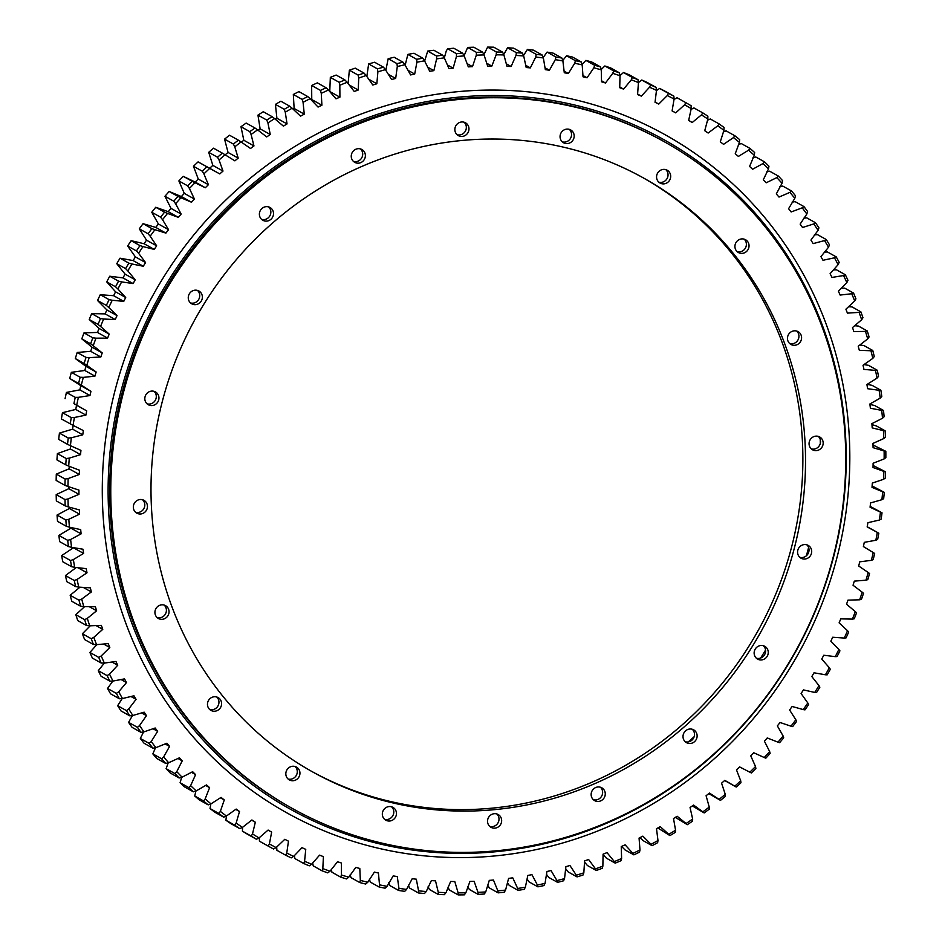 <?xml version="1.0" encoding="UTF-8"?>
<svg xmlns="http://www.w3.org/2000/svg" width="942" height="942" viewBox="0 0 942 942"><rect width="100%" height="100%" fill="white"/><g stroke="black" fill="none" stroke-linecap="round" stroke-linejoin="round"><path stroke-width="1.41" d="M73.087 425.372L61.418 418.954A426.349 405.354 119.2 0 1 62.443 412.69L75.749 409.452A412.49 392.178 119.2 0 1 76.549 405.213L86.699 410.889A412.49 392.178 119.2 0 0 85.899 415.128L74.394 417.494A423.9 403.035 119.2 0 0 73.087 425.372L83.355 430.576A412.49 392.178 119.2 0 0 82.755 434.839L71.345 437.771A423.9 403.035 119.2 0 0 70.426 445.696L80.941 450.37A412.49 392.178 119.2 0 0 80.541 454.645L69.272 458.142A423.9 403.035 119.2 0 0 68.719 466.09L79.469 470.223A412.49 392.178 119.2 0 0 79.281 474.497L68.154 478.548A423.9 403.035 119.2 0 0 67.977 486.496L78.94 490.075A412.49 392.178 119.2 0 0 78.951 494.35L68.012 498.942A423.9 403.035 119.2 0 0 68.213 506.867L79.352 509.893A412.49 392.178 119.2 0 0 79.564 514.155L68.825 519.278A423.9 403.035 119.2 0 0 69.414 527.167L80.694 529.616A412.49 392.178 119.2 0 0 81.106 533.855L70.615 539.507A423.9 403.035 119.2 0 0 71.568 547.337L82.99 549.221A412.49 392.178 119.2 0 0 83.603 553.425L73.358 559.572A423.9 403.035 119.2 0 0 74.689 567.343L86.205 568.638A412.49 392.178 119.2 0 0 87.017 572.795L77.067 579.448A423.9 403.035 119.2 0 0 78.763 587.113L90.35 587.832A412.49 392.178 119.2 0 0 91.362 591.941L81.719 599.065A423.9 403.035 119.2 0 0 83.779 606.624L95.413 606.766A412.49 392.178 119.2 0 0 96.614 610.793L87.3 618.376A423.9 403.035 119.2 0 0 89.725 625.818L101.371 625.37A412.49 392.178 119.2 0 0 102.772 629.338L93.8 637.357A423.9 403.035 119.2 0 0 96.59 644.646L108.224 643.621A412.49 392.178 119.2 0 0 109.814 647.507L101.218 655.95A423.9 403.035 119.2 0 0 104.35 663.074L115.948 661.472A412.49 392.178 119.2 0 0 117.726 665.252L109.519 674.107A423.9 403.035 119.2 0 0 112.993 681.054L124.532 678.876A412.49 392.178 119.2 0 0 126.487 682.561L118.692 691.781A423.9 403.035 119.2 0 0 122.495 698.54L133.941 695.785A412.49 392.178 119.2 0 0 136.072 699.364L128.713 708.949A423.9 403.035 119.2 0 0 132.834 715.484L144.161 712.176A412.49 392.178 119.2 0 0 146.469 715.637L139.557 725.564A423.9 403.035 119.2 0 0 143.996 731.863L155.171 728.001A412.49 392.178 119.2 0 0 157.644 731.333L151.203 741.566A423.9 403.035 119.2 0 0 155.936 747.642L166.946 743.226A412.49 392.178 119.2 0 0 169.572 746.417L163.614 756.944A423.9 403.035 119.2 0 0 168.642 762.749L179.451 757.804A412.49 392.178 119.2 0 0 182.23 760.865L176.766 771.651A423.9 403.035 119.2 0 0 182.077 777.185L192.663 771.71A412.49 392.178 119.2 0 0 195.595 774.618L190.625 785.652A423.9 403.035 119.2 0 0 196.207 790.903L206.534 784.922A412.49 392.178 119.2 0 0 209.607 787.665L205.168 798.91A423.9 403.035 119.2 0 0 211.008 803.867L221.052 797.379A412.49 392.178 119.2 0 0 224.267 799.97L220.346 811.392A423.9 403.035 119.2 0 0 226.421 816.043L236.183 809.072A412.49 392.178 119.2 0 0 239.515 811.498L236.136 823.084A423.9 403.035 119.2 0 0 242.435 827.406L251.879 819.976A412.49 392.178 119.2 0 0 255.329 822.225L252.491 833.941A423.9 403.035 119.2 0 0 259.015 837.933L268.105 830.055A412.49 392.178 119.2 0 0 271.661 832.127L269.388 843.938A423.9 403.035 119.2 0 0 276.1 847.6L284.814 839.298A412.49 392.178 119.2 0 0 288.476 841.171L286.757 853.075A423.9 403.035 119.2 0 0 293.657 856.384L301.993 847.67A412.49 392.178 119.2 0 0 305.75 849.354L304.584 861.294A423.9 403.035 119.2 0 0 311.649 864.25L319.573 855.148A412.49 392.178 119.2 0 0 323.412 856.643L322.823 868.606A423.9 403.035 119.2 0 0 330.03 871.197L337.53 861.73A412.49 392.178 119.2 0 0 341.44 863.025L341.416 874.977A423.9 403.035 119.2 0 0 348.752 877.202L355.817 867.382A412.49 392.178 119.2 0 0 359.797 868.477L360.339 880.393A423.9 403.035 119.2 0 0 367.78 882.242L374.386 872.104A412.49 392.178 119.2 0 0 378.413 872.998L379.532 884.856A423.9 403.035 119.2 0 0 387.068 886.328L393.191 875.883A412.49 392.178 119.2 0 0 397.277 876.578L398.949 888.33A423.9 403.035 119.2 0 0 406.567 889.425L412.207 878.709A412.49 392.178 119.2 0 0 416.317 879.192L418.554 890.826A423.9 403.035 119.2 0 0 426.231 891.532L431.365 880.582A412.49 392.178 119.2 0 0 435.51 880.852L438.289 892.333A423.9 403.035 119.2 0 0 446.002 892.651L450.629 881.476A412.49 392.178 119.2 0 0 454.786 881.547L458.118 892.851A423.9 403.035 119.2 0 0 465.854 892.781L469.952 881.418A412.49 392.178 119.2 0 0 474.12 881.276L477.994 892.38A423.9 403.035 119.2 0 0 485.731 891.921L489.287 880.381A412.49 392.178 119.2 0 0 493.455 880.028L497.859 890.908A423.9 403.035 119.2 0 0 505.583 890.06L508.598 878.391A412.49 392.178 119.2 0 0 512.754 877.826L517.676 888.447A423.9 403.035 119.2 0 0 525.365 887.223L527.826 875.424A412.49 392.178 119.2 0 0 531.959 874.671L537.387 884.997A423.9 403.035 119.2 0 0 545.029 883.396L546.937 871.515A412.49 392.178 119.2 0 0 551.035 870.549L556.957 880.582A423.9 403.035 119.2 0 0 564.541 878.603L565.883 866.664A412.49 392.178 119.2 0 0 569.934 865.498L576.339 875.2A423.9 403.035 119.2 0 0 583.828 872.845L584.605 860.882A412.49 392.178 119.2 0 0 588.609 859.516L595.485 868.865A423.9 403.035 119.2 0 0 602.868 866.145L603.08 854.182A412.49 392.178 119.2 0 0 607.013 852.616L614.337 861.589A423.9 403.035 119.2 0 0 621.602 858.503L621.249 846.575A412.49 392.178 119.2 0 0 625.111 844.821L632.871 853.393A423.9 403.035 119.2 0 0 639.995 849.967L639.065 838.086A412.49 392.178 119.2 0 0 642.856 836.143L651.028 844.303A423.9 403.035 119.2 0 0 657.987 840.523L656.503 828.736A412.49 392.178 119.2 0 0 660.212 826.617L668.773 834.329A423.9 403.035 119.2 0 0 675.555 830.22L673.518 818.539A412.49 392.178 119.2 0 0 677.121 816.243L686.059 823.508A423.9 403.035 119.2 0 0 692.653 819.069L690.05 807.529A412.49 392.178 119.2 0 0 693.548 805.057L702.85 811.851A423.9 403.035 119.2 0 0 709.244 807.094L706.088 795.731A412.49 392.178 119.2 0 0 709.467 793.082L719.099 799.393A423.9 403.035 119.2 0 0 725.269 794.33L721.572 783.167A412.49 392.178 119.2 0 0 724.834 780.353L734.772 786.17A423.9 403.035 119.2 0 0 740.706 780.812L736.479 769.861A412.49 392.178 119.2 0 0 739.611 766.906L749.832 772.193A423.9 403.035 119.2 0 0 755.519 766.564L750.774 755.861A412.49 392.178 119.2 0 0 753.765 752.752L764.245 757.521A423.9 403.035 119.2 0 0 769.673 751.61L764.409 741.189A412.49 392.178 119.2 0 0 767.259 737.939L777.962 742.166A423.9 403.035 119.2 0 0 783.12 736.008L777.362 725.882A412.49 392.178 119.2 0 0 780.058 722.502L790.974 726.176A423.9 403.035 119.2 0 0 795.849 719.782L789.596 709.974A412.49 392.178 119.2 0 0 792.14 706.476L803.243 709.585A423.9 403.035 119.2 0 0 807.812 702.979L801.089 693.512A412.49 392.178 119.2 0 0 803.467 689.897L814.724 692.441A423.9 403.035 119.2 0 0 818.987 685.623L811.816 676.533A412.49 392.178 119.2 0 0 814.018 672.8L825.416 674.778A423.9 403.035 119.2 0 0 829.349 667.772L821.742 659.059A412.49 392.178 119.2 0 0 823.767 655.243L835.271 656.645A423.9 403.035 119.2 0 0 838.875 649.462L830.844 641.161A412.49 392.178 119.2 0 0 832.693 637.251L844.268 638.064A423.9 403.035 119.2 0 0 847.541 630.728L839.11 622.862A412.49 392.178 119.2 0 0 840.77 618.87L852.404 619.106A423.9 403.035 119.2 0 0 855.324 611.629L846.517 604.199A412.49 392.178 119.2 0 0 847.988 600.136L859.646 599.795A423.9 403.035 119.2 0 0 862.213 592.188L853.04 585.241A412.49 392.178 119.2 0 0 854.323 581.12L865.969 580.19A423.9 403.035 119.2 0 0 868.183 572.477L858.668 566.012A412.49 392.178 119.2 0 0 859.222 563.928A412.49 392.178 119.2 0 0 859.763 561.832L871.374 560.325A423.9 403.035 119.2 0 0 873.222 552.542L874.659 553.449A426.349 405.354 -60.8 0 1 873.199 559.642L871.374 560.325M71.345 372.325L84.804 370.477A412.49 392.178 119.2 0 1 85.993 366.332L96.143 372.008A412.49 392.178 119.2 0 0 94.942 376.152L83.32 377.377A423.9 403.035 119.2 0 0 82.284 381.239A423.9 403.035 119.2 0 0 81.283 385.125L78.551 383.418A426.349 405.354 -60.8 0 1 79.352 380.344A426.349 405.354 -60.8 0 1 80.164 377.259L71.345 372.325A426.349 405.354 119.2 0 0 69.732 378.484L78.551 383.418M582.097 64.539L585.853 60.382L594.673 65.316A426.349 405.354 -60.8 0 1 600.549 66.929L591.729 61.995A426.349 405.354 119.2 0 0 585.853 60.382M601.184 69.555L604.835 65.975L613.654 70.909A426.349 405.354 -60.8 0 1 619.424 72.828L610.604 67.895A426.349 405.354 119.2 0 0 604.835 65.975M619.989 75.572L623.486 72.522L632.306 77.468A426.349 405.354 -60.8 0 1 637.969 79.67L629.15 74.736A426.349 405.354 119.2 0 0 623.486 72.522M638.441 82.566L641.761 80.023L650.581 84.957A426.349 405.354 -60.8 0 1 656.127 87.441L647.307 82.507A426.349 405.354 119.2 0 0 641.761 80.023M656.456 90.562L659.636 88.43L668.455 93.364A426.349 405.354 -60.8 0 1 673.86 96.131L665.04 91.197A426.349 405.354 119.2 0 0 659.636 88.43M674.013 99.522L677.039 97.744L685.858 102.678A426.349 405.354 -60.8 0 1 691.11 105.728L691.228 108.613A423.9 403.035 119.2 0 0 684.61 104.786L685.858 102.678M691.051 109.413L693.948 107.941L702.767 112.875A426.349 405.354 -60.8 0 1 707.866 116.184L707.854 119.045A423.9 403.035 119.2 0 0 701.449 114.877L702.767 112.875M707.548 120.187L710.315 118.986L719.135 123.92A426.349 405.354 -60.8 0 1 724.057 127.488L723.939 130.326A423.9 403.035 119.2 0 0 717.745 125.828L719.135 123.92M841.489 288.087L844.75 288.17L853.57 293.103A426.349 405.354 -60.8 0 1 855.925 298.826L854.7 300.957A423.9 403.035 119.2 0 0 851.745 293.751L853.57 293.103M848.542 306.739L852.074 306.927L860.894 311.861A426.349 405.354 -60.8 0 1 862.966 317.713L861.671 319.75A423.9 403.035 119.2 0 0 859.069 312.379L860.894 311.861M854.641 325.732L858.48 326.062L867.299 330.995A426.349 405.354 -60.8 0 1 869.077 336.953L867.712 338.896A423.9 403.035 119.2 0 0 865.474 331.407L867.299 330.995M859.787 345.043L863.955 345.549L872.775 350.483A426.349 405.354 -60.8 0 1 874.27 356.535L872.834 358.372A423.9 403.035 119.2 0 0 870.95 350.754L872.775 350.483M863.955 364.613L868.489 365.319L877.308 370.253A426.349 405.354 -60.8 0 1 878.509 376.388L877.014 378.131A423.9 403.035 119.2 0 0 875.495 370.406L877.308 370.253M867.146 384.371L872.068 385.337L880.888 390.271A426.349 405.354 -60.8 0 1 881.794 396.464L880.24 398.101A423.9 403.035 119.2 0 0 879.098 390.294L880.888 390.271M869.913 404.389L874.682 405.543L883.502 410.477A426.349 405.354 -60.8 0 1 884.114 416.729L882.501 418.26A423.9 403.035 119.2 0 0 881.736 410.394L883.502 410.477M871.962 424.63L876.331 425.914L885.15 430.847A426.349 405.354 -60.8 0 1 885.468 437.135L883.808 438.536A423.9 403.035 119.2 0 0 883.419 430.635L885.15 430.847M873.01 445.013L885.833 451.312A426.349 405.354 -60.8 0 1 885.845 457.624L884.149 458.907A423.9 403.035 119.2 0 0 884.126 450.971L885.833 451.312M873.069 465.466L885.539 471.824A426.349 405.354 -60.8 0 1 885.244 478.136L883.514 479.313A423.9 403.035 119.2 0 0 883.879 471.377L885.539 471.824M872.115 485.942L884.267 492.348A426.349 405.354 -60.8 0 1 883.678 498.648L881.912 499.707A423.9 403.035 119.2 0 0 882.654 491.771L884.267 492.348M870.173 506.384L882.03 512.825A426.349 405.354 -60.8 0 1 881.147 519.101L879.357 520.043A423.9 403.035 119.2 0 0 880.464 512.142L882.03 512.825M708.796 793.611L720.489 800.37A426.349 405.354 -60.8 0 0 725.399 796.355L725.269 794.33M692.346 805.916L704.169 812.934A426.349 405.354 -60.8 0 0 709.255 809.154L709.244 807.094M675.355 817.373L687.307 824.686A426.349 405.354 -60.8 0 0 692.558 821.165L692.653 819.069M657.857 827.959L669.939 835.613A426.349 405.354 -60.8 0 0 675.332 832.339L675.555 830.22M639.912 837.662L643.292 840.747L652.111 845.681A426.349 405.354 -60.8 0 0 657.646 842.678L657.987 840.523M621.567 846.434L625.052 849.931L633.872 854.865A426.349 405.354 -60.8 0 0 639.524 852.133L639.995 849.967M603.068 854.535L606.424 858.197L615.244 863.143A426.349 405.354 -60.8 0 0 621.014 860.694L621.602 858.503M584.523 862.083L587.467 865.557L596.298 870.49A426.349 405.354 -60.8 0 0 602.162 868.324L602.868 866.145M565.647 868.689L568.226 871.962L577.046 876.896A426.349 405.354 -60.8 0 0 583.004 875.036L583.828 872.845M546.49 874.341L548.75 877.426L557.57 882.36A426.349 405.354 -60.8 0 0 563.587 880.782L564.541 878.603M527.084 879.004L529.074 881.9L537.894 886.834A426.349 405.354 -60.8 0 0 543.97 885.562L545.029 883.396M507.491 882.678L509.245 885.409L518.065 890.343A426.349 405.354 -60.8 0 0 524.176 889.366L525.365 887.223M294.457 855.548L294.858 858.551L303.677 863.484A426.349 405.354 -60.8 0 0 309.282 865.828L311.649 864.25M276.665 847.058L276.913 850.308L285.732 855.242A426.349 405.354 -60.8 0 0 291.208 857.879L293.657 856.384M259.368 837.638L259.415 841.171L268.235 846.104A426.349 405.354 -60.8 0 0 273.569 849.013L276.1 847.6M242.589 827.3L242.412 831.138A426.349 405.354 119.2 0 0 247.581 834.318L256.401 839.251A426.349 405.354 -60.8 0 1 251.231 836.072L242.412 831.138M226.386 816.055L225.927 820.258A426.349 405.354 119.2 0 0 230.943 823.697L239.763 828.63A426.349 405.354 -60.8 0 1 234.758 825.192L225.927 820.258M210.82 803.926L210.031 808.53A426.349 405.354 119.2 0 0 214.858 812.228L223.678 817.161A426.349 405.354 -60.8 0 1 218.85 813.464L210.031 808.53M195.901 790.997L194.735 796.002A426.349 405.354 119.2 0 0 199.374 799.946L208.194 804.88A426.349 405.354 -60.8 0 1 203.554 800.947L194.735 796.002M181.688 777.291L180.087 782.708A426.349 405.354 119.2 0 0 184.514 786.876L193.334 791.81A426.349 405.354 -60.8 0 1 188.906 787.642L180.087 782.708M168.206 762.855L166.11 768.648A426.349 405.354 119.2 0 0 170.337 773.052L179.157 777.986A426.349 405.354 -60.8 0 1 174.929 773.594L166.11 768.648M155.477 747.724L152.851 753.894A426.349 405.354 119.2 0 0 156.855 758.51L165.674 763.444A426.349 405.354 -60.8 0 1 161.671 758.828L152.851 753.894M143.549 731.934L140.334 738.457L149.154 743.391A426.349 405.354 -60.8 0 0 152.922 748.207L144.102 743.273A426.349 405.354 119.2 0 1 140.334 738.457M132.445 715.531L128.595 722.373L137.414 727.318A426.349 405.354 -60.8 0 0 140.947 732.323L132.127 727.389A426.349 405.354 119.2 0 1 128.595 722.373M122.189 698.552L117.656 705.699A426.349 405.354 119.2 0 0 120.941 710.892L129.761 715.826A426.349 405.354 -60.8 0 1 126.475 710.633L117.656 705.699M112.816 681.054L107.541 688.461A426.349 405.354 119.2 0 0 110.567 693.818L119.387 698.752A426.349 405.354 -60.8 0 1 116.361 693.394L107.541 688.461M101.206 663.038A426.349 405.354 -60.8 0 1 98.722 657.386L89.902 652.453A426.349 405.354 119.2 0 0 92.387 658.105L101.206 663.038L104.35 663.074L98.286 670.692A426.349 405.354 119.2 0 0 101.041 676.215L109.861 681.148A426.349 405.354 -60.8 0 1 107.105 675.626L98.286 670.692M96.826 644.622L89.902 652.453M90.244 625.794L82.401 633.766L91.221 638.7A426.349 405.354 -60.8 0 0 93.435 644.493L84.615 639.559A426.349 405.354 119.2 0 1 82.401 633.766M84.627 606.636L75.819 614.69A426.349 405.354 119.2 0 0 77.75 620.601L86.57 625.535A426.349 405.354 -60.8 0 1 84.639 619.636L75.819 614.69M79.964 587.184L70.167 595.273A426.349 405.354 119.2 0 0 71.804 601.29L80.623 606.224A426.349 405.354 -60.8 0 1 78.987 600.207L70.167 595.273M76.278 567.52L65.457 575.562A426.349 405.354 119.2 0 0 66.8 581.65L75.619 586.583A426.349 405.354 -60.8 0 1 74.277 580.496L65.457 575.562M73.441 547.643A412.49 392.178 119.2 0 0 73.452 547.749L61.689 555.58A426.349 405.354 119.2 0 0 62.749 561.75L71.568 566.684A426.349 405.354 -60.8 0 1 70.509 560.525L61.689 555.58M70.897 527.496A412.49 392.178 119.2 0 0 70.968 528.179L58.887 535.409A426.349 405.354 119.2 0 0 59.652 541.638L68.472 546.572A426.349 405.354 -60.8 0 1 67.706 540.343L58.887 535.409M69.343 507.173A412.49 392.178 119.2 0 0 69.414 508.48L57.05 515.062A426.349 405.354 119.2 0 0 57.509 521.338L66.329 526.272A426.349 405.354 -60.8 0 1 65.869 520.008L57.05 515.062M68.79 486.755A412.49 392.178 119.2 0 0 68.801 488.674L56.19 494.621A426.349 405.354 119.2 0 0 56.343 500.92L65.163 505.854A426.349 405.354 -60.8 0 1 65.01 499.554L56.19 494.621M69.237 466.29A412.49 392.178 119.2 0 0 69.131 468.822L56.296 474.109A426.349 405.354 119.2 0 0 56.155 480.42L64.974 485.354A426.349 405.354 -60.8 0 1 65.116 479.042L56.296 474.109M70.697 445.813A412.49 392.178 119.2 0 0 70.403 448.969L57.38 453.585A426.349 405.354 119.2 0 0 56.944 459.896L65.763 464.83A426.349 405.354 -60.8 0 1 66.199 458.518L57.38 453.585M73.135 425.395A412.49 392.178 119.2 0 0 72.616 429.163L59.428 433.096A426.349 405.354 119.2 0 0 58.698 439.396L67.518 444.33A426.349 405.354 -60.8 0 1 68.248 438.03L59.428 433.096M76.549 405.213L73.923 403.576A426.349 405.354 -60.8 0 1 75.242 397.359L66.423 392.425A426.349 405.354 119.2 0 0 65.092 398.643M69.732 378.484L80.824 385.678A412.49 392.178 119.2 0 0 79.823 389.87L66.423 392.425M85.993 366.332L75.313 358.549L84.132 363.482A426.349 405.354 -60.8 0 1 86.028 357.395L77.209 352.461A426.349 405.354 119.2 0 0 75.313 358.549M81.813 338.873L90.632 343.806A426.349 405.354 -60.8 0 1 92.822 337.813L84.003 332.879A426.349 405.354 119.2 0 0 81.813 338.873L92.081 347.233A412.49 392.178 119.2 0 0 90.691 351.319L77.209 352.461M89.231 319.503L98.05 324.437A426.349 405.354 -60.8 0 1 100.511 318.549L91.692 313.615A426.349 405.354 119.2 0 0 89.231 319.503L99.04 328.417A412.49 392.178 119.2 0 0 97.473 332.444L84.003 332.879M97.544 300.486L106.364 305.42A426.349 405.354 -60.8 0 1 109.095 299.65L100.276 294.716A426.349 405.354 119.2 0 0 97.544 300.486L106.882 309.93A412.49 392.178 119.2 0 0 105.115 313.886L91.692 313.615M106.729 281.87L115.548 286.804A426.349 405.354 -60.8 0 1 118.551 281.163L109.731 276.23A426.349 405.354 119.2 0 0 106.729 281.87L115.572 291.82A412.49 392.178 119.2 0 0 113.629 295.694L100.276 294.716M116.773 263.689L125.592 268.623A426.349 405.354 -60.8 0 1 128.842 263.136L120.023 258.19A426.349 405.354 119.2 0 0 116.773 263.689L125.086 274.134A412.49 392.178 119.2 0 0 122.966 277.902L109.731 276.23M127.641 246.003L136.46 250.937A426.349 405.354 -60.8 0 1 139.969 245.603L131.15 240.669A426.349 405.354 119.2 0 0 127.641 246.003L135.412 256.907A412.49 392.178 119.2 0 0 133.128 260.569L120.023 258.19M139.31 228.835L148.13 233.781A426.349 405.354 -60.8 0 1 151.886 228.612L143.066 223.678A426.349 405.354 119.2 0 0 139.31 228.835L146.528 240.175A412.49 392.178 119.2 0 0 144.067 243.731L131.15 240.669M151.768 212.244L160.587 217.178A426.349 405.354 -60.8 0 1 164.567 212.197L155.748 207.264A426.349 405.354 119.2 0 0 151.768 212.244L158.397 223.984A412.49 392.178 119.2 0 0 155.771 227.422L143.066 223.678M164.956 196.266L173.775 201.199A426.349 405.354 -60.8 0 1 177.991 196.407L169.16 191.473A426.349 405.354 119.2 0 0 164.956 196.266L170.997 208.37A412.49 392.178 119.2 0 0 168.218 211.691L155.748 207.264M178.874 180.923L187.694 185.857A426.349 405.354 -60.8 0 1 192.109 181.276L183.29 176.342A426.349 405.354 119.2 0 0 178.874 180.923L184.291 193.381A412.49 392.178 119.2 0 0 181.37 196.56L169.16 191.473M193.463 166.263L202.283 171.197A426.349 405.354 -60.8 0 1 206.91 166.84L198.091 161.894A426.349 405.354 119.2 0 0 193.463 166.263L198.256 179.039A412.49 392.178 119.2 0 0 195.194 182.077L183.29 176.342M208.712 152.321L217.531 157.255A426.349 405.354 -60.8 0 1 222.347 153.122L213.528 148.188A426.349 405.354 119.2 0 0 208.712 152.321L212.857 165.38A412.49 392.178 119.2 0 0 209.666 168.265L198.091 161.894M224.561 139.133L233.38 144.067A426.349 405.354 -60.8 0 1 238.373 140.17L229.554 135.236A426.349 405.354 119.2 0 0 224.561 139.133L228.058 152.451A412.49 392.178 119.2 0 0 225.162 154.829M240.987 126.723L249.807 131.656A426.349 405.354 -60.8 0 1 254.976 128.006L246.156 123.072A426.349 405.354 119.2 0 0 240.987 126.723L243.825 140.264A412.49 392.178 119.2 0 0 241.317 142.112M257.955 115.124L266.774 120.058A426.349 405.354 -60.8 0 1 272.097 116.667L263.277 111.721A426.349 405.354 119.2 0 0 257.955 115.124L260.122 128.854A412.49 392.178 119.2 0 0 258.049 130.231M275.417 104.374L284.237 109.307A426.349 405.354 -60.8 0 1 289.7 106.163L280.881 101.23A426.349 405.354 119.2 0 0 275.417 104.374L276.901 118.245A412.49 392.178 119.2 0 0 275.3 119.21M293.327 94.471L302.147 99.405A426.349 405.354 -60.8 0 1 307.74 96.543L298.92 91.609A426.349 405.354 119.2 0 0 293.327 94.471L294.128 108.471A412.49 392.178 119.2 0 0 293.021 109.06M311.649 85.463L320.468 90.397A426.349 405.354 -60.8 0 1 326.179 87.806L317.36 82.872A426.349 405.354 119.2 0 0 311.649 85.463L311.755 99.546A412.49 392.178 119.2 0 0 311.178 99.817M330.336 77.362L339.155 82.295A426.349 405.354 -60.8 0 1 344.972 79.988L336.153 75.054A426.349 405.354 119.2 0 0 330.336 77.362L329.759 91.492A412.49 392.178 119.2 0 0 329.712 91.515M348.116 83.567L349.352 70.191L358.172 75.124A426.349 405.354 -60.8 0 1 364.071 73.111L355.252 68.165A426.349 405.354 119.2 0 0 349.352 70.191M366.838 76.479L368.64 63.962L377.459 68.896A426.349 405.354 -60.8 0 1 383.441 67.176L374.622 62.243A426.349 405.354 119.2 0 0 368.64 63.962M385.855 70.344L388.163 58.687L396.982 63.632A426.349 405.354 -60.8 0 1 403.035 62.207L394.203 57.262A426.349 405.354 119.2 0 0 388.163 58.687M405.154 65.186L407.874 54.401L416.694 59.334A426.349 405.354 -60.8 0 1 422.781 58.204L413.962 53.27A426.349 405.354 119.2 0 0 407.874 54.401M424.654 61.018L427.715 51.08L436.546 56.014A426.349 405.354 -60.8 0 1 442.669 55.201L433.85 50.256A426.349 405.354 119.2 0 0 427.715 51.08M447.403 64.939L453.149 68.154A412.49 392.178 119.2 0 0 448.993 68.613L444.33 57.862L446.296 50.868L447.662 48.76L456.481 53.694A426.349 405.354 -60.8 0 1 462.628 53.176L453.808 48.242A426.349 405.354 119.2 0 0 447.662 48.76M464.088 55.743L467.644 47.43L476.464 52.363A426.349 405.354 -60.8 0 1 482.622 52.151L473.802 47.218A426.349 405.354 119.2 0 0 467.644 47.43M483.905 54.648L487.626 47.1L496.446 52.034A426.349 405.354 -60.8 0 1 502.592 52.14L493.773 47.194A426.349 405.354 119.2 0 0 487.626 47.1M503.735 54.577L507.561 47.771L516.381 52.705A426.349 405.354 -60.8 0 1 522.492 53.117L513.673 48.172A426.349 405.354 119.2 0 0 507.561 47.771M523.517 55.531L527.402 49.443L536.222 54.377A426.349 405.354 -60.8 0 1 542.298 55.083L533.478 50.15A426.349 405.354 119.2 0 0 527.402 49.443M543.204 57.521L547.09 52.104L555.91 57.038A426.349 405.354 -60.8 0 1 561.927 58.051L553.107 53.117A426.349 405.354 119.2 0 0 547.09 52.104M562.751 60.512L566.589 55.755L575.409 60.688A426.349 405.354 -60.8 0 1 581.367 62.007L572.548 57.073A426.349 405.354 119.2 0 0 566.589 55.755M723.326 131.939L726.105 130.867L734.925 135.801A426.349 405.354 -60.8 0 1 739.658 139.616L739.423 142.407A423.9 403.035 119.2 0 0 733.465 137.603L734.925 135.801M738.434 144.503L741.283 143.549L750.103 148.483A426.349 405.354 -60.8 0 1 754.636 152.533L754.295 155.289A423.9 403.035 119.2 0 0 748.584 150.178L750.103 148.483M752.905 157.844L755.802 156.996L764.621 161.93A426.349 405.354 -60.8 0 1 768.955 166.216L768.495 168.924A423.9 403.035 119.2 0 0 763.044 163.519L764.621 161.93M766.694 171.927L769.638 171.185L778.457 176.119A426.349 405.354 -60.8 0 1 782.567 180.629L782.013 183.278A423.9 403.035 119.2 0 0 776.832 177.602L778.457 176.119M779.764 186.704L782.755 186.08L791.574 191.014A426.349 405.354 -60.8 0 1 795.46 195.724L794.801 198.315A423.9 403.035 119.2 0 0 789.902 192.38L791.574 191.014M803.644 218.238L806.717 217.838L815.537 222.771A426.349 405.354 -60.8 0 1 818.939 227.87L818.068 230.331A423.9 403.035 119.2 0 0 813.782 223.913L815.537 222.771M792.092 202.153L795.119 201.635L803.938 206.569A426.349 405.354 -60.8 0 1 807.588 211.491L806.823 214.022A423.9 403.035 119.2 0 0 802.231 207.829L803.938 206.569M833.399 269.871L836.543 269.836L845.363 274.77A426.349 405.354 -60.8 0 1 847.977 280.363L846.846 282.576A423.9 403.035 119.2 0 0 843.549 275.547L845.363 274.77M814.394 234.899L817.491 234.629L826.311 239.562A426.349 405.354 -60.8 0 1 829.466 244.838L828.501 247.228A423.9 403.035 119.2 0 0 824.544 240.575L826.311 239.562M824.321 252.126L827.441 251.973L836.261 256.907A426.349 405.354 -60.8 0 1 839.157 262.347L838.109 264.655A423.9 403.035 119.2 0 0 834.471 257.802L836.261 256.907M350.2 874.718L350.977 877.638L359.797 882.572A426.349 405.354 -60.8 0 0 365.708 884.043L367.78 882.242M348.752 877.202L346.585 878.933A426.349 405.354 -60.8 0 1 340.757 877.167L331.937 872.221L331.278 869.301M330.03 871.197L327.757 872.857A426.349 405.354 -60.8 0 1 322.034 870.797L313.215 865.851L312.685 862.931M70.238 423.888A426.349 405.354 -60.8 0 1 71.262 417.624L62.443 412.69M868.183 572.477L869.56 573.501A426.349 405.354 -60.8 0 1 867.794 579.624L865.969 580.19M862.213 592.188L863.52 593.307A426.349 405.354 -60.8 0 1 861.471 599.347L859.646 599.795M855.324 611.629L856.549 612.842A426.349 405.354 -60.8 0 1 854.229 618.788L852.404 619.106M847.541 630.728L848.683 632.035A426.349 405.354 -60.8 0 1 846.093 637.875L844.268 638.064M838.875 649.462L839.934 650.863A426.349 405.354 -60.8 0 1 837.073 656.574L835.271 656.645M829.349 667.772L830.314 669.267A426.349 405.354 -60.8 0 1 827.194 674.837L825.416 674.778M818.987 685.623L819.858 687.201A426.349 405.354 -60.8 0 1 816.478 692.617L814.724 692.441M807.812 702.979L808.589 704.628A426.349 405.354 -60.8 0 1 804.951 709.891L803.243 709.585M795.849 719.782L796.52 721.513A426.349 405.354 -60.8 0 1 792.658 726.588L790.974 726.176M783.12 736.008L783.697 737.81A426.349 405.354 -60.8 0 1 779.599 742.696L777.962 742.166M769.673 751.61L770.132 753.47A426.349 405.354 -60.8 0 1 765.822 758.169L764.245 757.521M755.519 766.564L755.873 768.484A426.349 405.354 -60.8 0 1 751.351 772.958L749.832 772.193M740.706 780.812L740.954 782.778A426.349 405.354 -60.8 0 1 736.232 787.041L724.622 780.494M505.583 890.06L504.276 892.192A426.349 405.354 -60.8 0 1 498.141 892.863L489.322 887.917L487.72 885.233M485.731 891.921L484.306 894.017A426.349 405.354 -60.8 0 1 478.159 894.382L469.34 889.448L467.844 886.705M465.854 892.781L464.324 894.841A426.349 405.354 -60.8 0 1 458.177 894.9L449.358 889.966L447.98 887.176M446.002 892.651L444.353 894.676A426.349 405.354 -60.8 0 1 438.23 894.417L429.411 889.483L428.151 886.658M426.231 891.532L424.465 893.511A426.349 405.354 -60.8 0 1 418.366 892.945L409.546 888.012L408.404 885.15M406.567 889.425L404.695 891.344A426.349 405.354 -60.8 0 1 398.643 890.473L389.823 885.539L388.81 882.654M387.068 886.328L385.09 888.188A426.349 405.354 -60.8 0 1 379.108 887.011L370.288 882.077L369.382 879.18M582.945 75.501L587.043 77.797A412.49 392.178 119.2 0 0 583.027 76.797L582.203 64.916A423.9 403.035 119.2 0 0 574.714 63.255L575.409 60.688M564.093 71.168L568.344 73.547L574.714 63.255M568.344 73.547A412.49 392.178 119.2 0 0 564.282 72.746L562.892 60.947A423.9 403.035 119.2 0 0 555.309 59.664L555.91 57.038M545.018 67.765L549.422 70.238L555.309 59.664M549.422 70.238A412.49 392.178 119.2 0 0 545.324 69.649L543.369 57.957A423.9 403.035 119.2 0 0 535.727 57.062L536.222 54.377M525.73 65.316L530.334 67.895L535.727 57.062M530.334 67.895A412.49 392.178 119.2 0 0 526.201 67.518L523.693 55.955A423.9 403.035 119.2 0 0 516.004 55.437L516.381 52.705M506.29 63.809L511.117 66.505L516.004 55.437M511.117 66.505A412.49 392.178 119.2 0 0 506.973 66.34L503.911 54.942A423.9 403.035 119.2 0 0 496.175 54.813L496.446 52.034M486.731 63.244L491.818 66.093L496.175 54.813M491.818 66.093A412.49 392.178 119.2 0 0 487.65 66.128L484.047 54.919A423.9 403.035 119.2 0 0 476.311 55.189L476.464 52.363M467.079 63.62L472.484 66.647L476.311 55.189M472.484 66.647A412.49 392.178 119.2 0 0 468.315 66.882L464.171 55.896A423.9 403.035 119.2 0 0 456.434 56.544L456.481 53.694M453.149 68.154L456.434 56.544M442.669 55.201L444.33 57.862A423.9 403.035 119.2 0 0 436.617 58.899L436.546 56.014M427.703 67.176L433.873 70.638L436.617 58.899M433.873 70.638A412.49 392.178 119.2 0 0 429.74 71.298L424.559 60.818A423.9 403.035 119.2 0 0 416.882 62.231L416.694 59.334M408.016 70.332L414.704 74.065L416.882 62.231M414.704 74.065A412.49 392.178 119.2 0 0 410.582 74.936L404.907 64.751A423.9 403.035 119.2 0 0 397.3 66.541L396.982 63.632M388.375 74.371L395.675 78.445L397.3 66.541M395.675 78.445A412.49 392.178 119.2 0 0 391.589 79.517L385.419 69.649A423.9 403.035 119.2 0 0 377.895 71.816L377.459 68.896M368.769 79.258L376.835 83.767L377.895 71.816M376.835 83.767A412.49 392.178 119.2 0 0 372.808 85.039L366.155 75.513A423.9 403.035 119.2 0 0 358.725 78.056L358.172 75.124M349.199 84.968L358.231 90.02L358.725 78.056M358.231 90.02A412.49 392.178 119.2 0 0 354.251 91.48L347.151 82.319A423.9 403.035 119.2 0 0 339.838 85.227L339.155 82.295M329.759 91.492L339.909 97.167L339.838 85.227M339.909 97.167A412.49 392.178 119.2 0 0 336 98.828L328.452 90.055A423.9 403.035 119.2 0 0 321.269 93.317L320.468 90.397M311.755 99.546L321.905 105.221L321.269 93.317M321.905 105.221A412.49 392.178 119.2 0 0 318.066 107.07L310.106 98.698A423.9 403.035 119.2 0 0 303.065 102.313L302.147 99.405M294.128 108.471L304.266 114.147L303.065 102.313M304.266 114.147A412.49 392.178 119.2 0 0 300.522 116.172L292.15 108.236A423.9 403.035 119.2 0 0 285.273 112.18L284.237 109.307M276.901 118.245L287.039 123.92L285.273 112.18M287.039 123.92A412.49 392.178 119.2 0 0 283.389 126.134L274.628 118.633A423.9 403.035 119.2 0 0 267.928 122.919L266.774 120.058M260.122 128.854L270.26 134.518L267.928 122.919M270.26 134.518A412.49 392.178 119.2 0 0 266.704 136.92L257.59 129.878A423.9 403.035 119.2 0 0 251.09 134.482L249.807 131.656M243.825 140.264L253.963 145.939L251.09 134.482M253.963 145.939A412.49 392.178 119.2 0 0 250.525 148.495L241.058 141.936A423.9 403.035 119.2 0 0 234.782 146.846L233.38 144.067M228.058 152.451L238.196 158.126L234.782 146.846M238.196 158.126A412.49 392.178 119.2 0 0 234.876 160.846L225.091 154.782A423.9 403.035 119.2 0 0 219.039 159.999L217.531 157.255M212.857 165.38L223.007 171.055L219.039 159.999M223.007 171.055A412.49 392.178 119.2 0 0 219.804 173.94L209.725 168.394A423.9 403.035 119.2 0 0 203.908 173.881L202.283 171.197M198.256 179.039L208.406 184.714L203.908 173.881M208.406 184.714A412.49 392.178 119.2 0 0 205.332 187.752L194.982 182.724A423.9 403.035 119.2 0 0 189.424 188.494L187.694 185.857M184.291 193.381L194.429 199.056L189.424 188.494M194.429 199.056A412.49 392.178 119.2 0 0 191.509 202.236L180.911 197.738A423.9 403.035 119.2 0 0 175.624 203.766L173.775 201.199M170.997 208.37L181.135 214.046L175.624 203.766M181.135 214.046A412.49 392.178 119.2 0 0 178.368 217.367L167.535 213.41A423.9 403.035 119.2 0 0 162.53 219.686L160.587 217.178M158.397 223.984L168.536 229.66L162.53 219.686M168.536 229.66A412.49 392.178 119.2 0 0 165.922 233.098L154.9 229.707A423.9 403.035 119.2 0 0 150.178 236.207L148.13 233.781M146.528 240.175L156.666 245.85L150.178 236.207M156.666 245.85A412.49 392.178 119.2 0 0 154.205 249.406L143.019 246.58A423.9 403.035 119.2 0 0 138.604 253.292L136.46 250.937M135.412 256.907L145.563 262.582L138.604 253.292M145.563 262.582A412.49 392.178 119.2 0 0 143.266 266.245L131.927 263.984A423.9 403.035 119.2 0 0 127.829 270.907L125.592 268.623M125.086 274.134L135.224 279.809L127.829 270.907M135.224 279.809A412.49 392.178 119.2 0 0 133.105 283.577L121.659 281.894A423.9 403.035 119.2 0 0 117.88 288.994L115.548 286.804M115.572 291.82L125.71 297.495L117.88 288.994M125.71 297.495A412.49 392.178 119.2 0 0 123.767 301.369L112.228 300.251A423.9 403.035 119.2 0 0 108.789 307.516L106.364 305.42M106.882 309.93L117.02 315.605L108.789 307.516M117.02 315.605A412.49 392.178 119.2 0 0 115.265 319.562L103.655 319.032A423.9 403.035 119.2 0 0 100.559 326.438L98.05 324.437M99.04 328.417L109.19 334.092L100.559 326.438M109.19 334.092A412.49 392.178 119.2 0 0 107.612 338.119L95.966 338.166A423.9 403.035 119.2 0 0 93.223 345.714L90.632 343.806M92.081 347.233L102.219 352.909L93.223 345.714M102.219 352.909A412.49 392.178 119.2 0 0 100.829 356.994L89.184 357.63A423.9 403.035 119.2 0 0 86.794 365.296L84.132 363.482M96.143 372.008L86.794 365.296M80.824 385.678L90.962 391.354L81.283 385.125M90.962 391.354A412.49 392.178 119.2 0 0 89.961 395.546L78.386 397.336A423.9 403.035 119.2 0 0 76.714 405.166L73.923 403.576M86.699 410.889L76.714 405.166M879.357 520.043L867.888 522.692A412.49 392.178 119.2 0 1 867.193 526.943L877.32 532.407A423.9 403.035 119.2 0 1 875.836 540.261L864.285 542.345A412.49 392.178 119.2 0 1 863.39 546.56L873.222 552.542M881.912 499.707L870.573 502.934A412.49 392.178 119.2 0 1 870.067 507.196L880.464 512.142M883.514 479.313L872.316 483.093A412.49 392.178 119.2 0 1 872.009 487.367L882.654 491.771M884.149 458.907L873.116 463.24A412.49 392.178 119.2 0 1 873.022 467.515L883.879 471.377M883.808 438.536L872.975 443.399A412.49 392.178 119.2 0 1 873.081 447.674L884.126 450.971M882.501 418.26L871.892 423.641A412.49 392.178 119.2 0 1 872.198 427.892L883.419 430.635M880.24 398.101L869.866 404A412.49 392.178 119.2 0 1 870.384 408.216L881.736 410.394M877.014 378.131L866.911 384.524A412.49 392.178 119.2 0 1 867.629 388.705L879.098 390.294M872.834 358.372L863.025 365.26A412.49 392.178 119.2 0 1 863.944 369.394L875.495 370.406M867.712 338.896L858.221 346.256A412.49 392.178 119.2 0 1 859.339 350.33L870.95 350.754M861.671 319.75L852.522 327.557A412.49 392.178 119.2 0 1 853.829 331.549L865.474 331.407M854.7 300.957L845.916 309.2A412.49 392.178 119.2 0 1 847.411 313.121L859.069 312.379M846.846 282.576L838.439 291.231A412.49 392.178 119.2 0 1 840.123 295.058L851.745 293.751M838.109 264.655L830.102 273.698A412.49 392.178 119.2 0 1 831.974 277.431L843.549 275.547M828.501 247.228L820.929 256.636A412.49 392.178 119.2 0 1 822.978 260.275L834.471 257.802M818.068 230.331L810.932 240.092A412.49 392.178 119.2 0 1 813.158 243.613L824.544 240.575M806.823 214.022L800.147 224.102A412.49 392.178 119.2 0 1 802.537 227.505L813.782 223.913M794.801 198.315L788.584 208.712A412.49 392.178 119.2 0 1 791.139 211.974L802.231 207.829M782.013 183.278L776.29 193.934A412.49 392.178 119.2 0 1 778.999 197.066L789.902 192.38M768.495 168.924L763.279 179.84A412.49 392.178 119.2 0 1 766.14 182.819L776.832 177.602M754.295 155.289L749.585 166.428A412.49 392.178 119.2 0 1 752.587 169.254L763.044 163.519M739.423 142.407L735.243 153.746A412.49 392.178 119.2 0 1 738.387 156.419L748.584 150.178M723.939 130.326L720.289 141.83A412.49 392.178 119.2 0 1 723.562 144.338L733.465 137.603M707.854 119.045L704.746 130.702A412.49 392.178 119.2 0 1 708.149 133.034L717.745 125.828M691.228 108.613L688.673 120.388A412.49 392.178 119.2 0 1 692.182 122.542L701.449 114.877M672.105 110.862L675.708 112.875L684.61 104.786M675.708 112.875A412.49 392.178 119.2 0 0 672.093 110.909L674.095 99.04A423.9 403.035 119.2 0 0 667.289 95.554L668.455 93.364M655.079 102.019L658.752 104.067L667.289 95.554M658.752 104.067A412.49 392.178 119.2 0 0 655.043 102.289L656.48 90.361A423.9 403.035 119.2 0 0 649.509 87.229L650.581 84.957M637.604 94.035L641.372 96.143L649.509 87.229M641.372 96.143A412.49 392.178 119.2 0 0 637.569 94.553L638.452 82.59A423.9 403.035 119.2 0 0 631.317 79.823L632.306 77.468M619.742 86.947L623.592 89.113L631.317 79.823M623.592 89.113A412.49 392.178 119.2 0 0 619.718 87.712L620.024 75.749A423.9 403.035 119.2 0 0 612.759 73.346L613.654 70.909M601.502 80.765L605.471 82.99L612.759 73.346M605.471 82.99A412.49 392.178 119.2 0 0 601.526 81.789L601.267 69.861A423.9 403.035 119.2 0 0 593.872 67.824L594.673 65.316M587.043 77.797L593.872 67.824M582.203 64.916L581.367 62.007M601.267 69.861L600.549 66.929M620.024 75.749L619.424 72.828M638.452 82.59L637.969 79.67M656.48 90.361L656.127 87.441M674.095 99.04L673.86 96.131M83.32 377.377L80.164 377.259M89.184 357.63L86.028 357.395M95.966 338.166L92.822 337.813M103.655 319.032L100.511 318.549M112.228 300.251L109.095 299.65M121.659 281.894L118.551 281.163M131.927 263.984L128.842 263.136M143.019 246.58L139.969 245.603M154.9 229.707L151.886 228.612M167.535 213.41L164.567 212.197M180.911 197.738L177.991 196.407M194.982 182.724L192.109 181.276M241.058 141.936L238.373 140.17M257.59 129.878L254.976 128.006M225.091 154.782L222.347 153.122M209.725 168.394L206.91 166.84M328.452 90.055L326.179 87.806M310.106 98.698L307.74 96.543M274.628 118.633L272.097 116.667M292.15 108.236L289.7 106.163M347.151 82.319L344.972 79.988M366.155 75.513L364.071 73.111M385.419 69.649L383.441 67.176M404.907 64.751L403.035 62.207M424.559 60.818L422.781 58.204M464.171 55.896L462.628 53.176M484.047 54.919L482.622 52.151M503.911 54.942L502.592 52.14M523.693 55.955L522.492 53.117M543.369 57.957L542.298 55.083M562.892 60.947L561.927 58.051M360.339 880.393L359.797 882.572M341.416 874.977L340.757 877.167M322.823 868.606L322.034 870.797M304.584 861.294L303.677 863.484M286.757 853.075L285.732 855.242M269.388 843.938L268.235 846.104M259.015 837.933L256.401 839.251M252.491 833.941L251.231 836.072M242.435 827.406L239.763 828.63M236.136 823.084L234.758 825.192M226.421 816.043L223.678 817.161M220.346 811.392L218.85 813.464M211.008 803.867L208.194 804.88M205.168 798.91L203.554 800.947M196.207 790.903L193.334 791.81M190.625 785.652L188.906 787.642M182.077 777.185L179.157 777.986M176.766 771.651L174.929 773.594M139.557 725.564L137.414 727.318M143.996 731.863L140.947 732.323M132.834 715.484L129.761 715.826M128.713 708.949L126.475 710.633M151.203 741.566L149.154 743.391M155.936 747.642L152.922 748.207M168.642 762.749L165.674 763.444M163.614 756.944L161.671 758.828M93.8 637.357L91.221 638.7M96.59 644.646L93.435 644.493M101.218 655.95L98.722 657.386M122.495 698.54L119.387 698.752M118.692 691.781L116.361 693.394M112.993 681.054L109.861 681.148M109.519 674.107L107.105 675.626M89.725 625.818L86.57 625.535M87.3 618.376L84.639 619.636M83.779 606.624L80.623 606.224M81.719 599.065L78.987 600.207M78.763 587.113L75.619 586.583M77.067 579.448L74.277 580.496M74.689 567.343L71.568 566.684M73.358 559.572L70.509 560.525M71.568 547.337L68.472 546.572M70.615 539.507L67.706 540.343M69.414 527.167L66.329 526.272M68.825 519.278L65.869 520.008M68.213 506.867L65.163 505.854M68.012 498.942L65.01 499.554M67.977 486.496L64.974 485.354M68.154 478.548L65.116 479.042M68.719 466.09L65.763 464.83M69.272 458.142L66.199 458.518M70.426 445.696L67.518 444.33M71.345 437.771L68.248 438.03M74.394 417.494L71.262 417.624M78.386 397.336L75.242 397.359M702.85 811.851L704.169 812.934M686.059 823.508L687.307 824.686M719.099 799.393L720.489 800.37M734.772 786.17L736.232 787.041M651.028 844.303L652.111 845.681M668.773 834.329L669.939 835.613M632.871 853.393L633.872 854.865M614.337 861.589L615.244 863.143M595.485 868.865L596.298 870.49M576.339 875.2L577.046 876.896M556.957 880.582L557.57 882.36M537.387 884.997L537.894 886.834M517.676 888.447L518.065 890.343M497.859 890.908L498.141 892.863M477.994 892.38L478.159 894.382M458.118 892.851L458.177 894.9M438.289 892.333L438.23 894.417M418.554 890.826L418.366 892.945M398.949 888.33L398.643 890.473M379.532 884.856L379.108 887.011M867.182 526.731L878.827 533.207A426.349 405.354 -60.8 0 1 877.65 539.448L875.836 540.261M877.32 532.407L878.827 533.207M79.823 389.87L89.961 395.546M75.749 409.452L85.899 415.128M72.616 429.163L82.755 434.839M70.403 448.969L80.541 454.645M69.131 468.822L79.281 474.497M68.801 488.674L78.951 494.35M69.414 508.48L79.564 514.155M70.968 528.179L81.106 533.855M73.452 547.749L83.603 553.425M77.915 567.708L87.017 572.795M83.237 587.396L91.362 591.941M89.266 606.683L96.614 610.793M111.945 662.026L117.726 665.252M121.059 679.523L126.487 682.561M103.608 644.022L109.814 647.507M96.049 625.57L102.772 629.338M165.144 743.944L169.572 746.417M153.016 728.743L157.644 731.333M130.962 696.503L136.072 699.364M141.618 712.917L146.469 715.637M177.979 758.475L182.23 760.865M191.485 772.322L195.595 774.618M205.639 785.44L209.607 787.665M220.404 797.803L224.267 799.97M235.747 809.39L239.515 811.498M251.644 820.164L255.329 822.225M268.046 830.102L271.661 832.127M209.666 168.265L219.804 173.94M195.194 182.077L205.332 187.752M181.37 196.56L191.509 202.236M168.218 211.691L178.368 217.367M155.771 227.422L165.922 233.098M144.067 243.731L154.205 249.406M133.128 260.569L143.266 266.245M122.966 277.902L133.105 283.577M113.629 295.694L123.767 301.369M105.115 313.886L115.265 319.562M97.473 332.444L107.612 338.119M90.691 351.319L100.829 356.994M84.804 370.477L94.942 376.152M683.256 734.642A7.336 6.971 119.2 0 0 686.482 742.649A7.336 6.971 119.2 0 0 696.88 737.845A7.336 6.971 119.2 0 0 693.653 729.838A7.336 6.971 119.2 0 0 683.256 734.642M685.246 741.754A7.336 6.971 119.2 0 0 692.24 729.249M591.388 792.599A7.336 6.971 119.2 0 0 594.626 800.606A7.336 6.971 119.2 0 0 605.023 795.802A7.336 6.971 119.2 0 0 601.785 787.795A7.336 6.971 119.2 0 0 591.388 792.599M593.389 799.711A7.336 6.971 119.2 0 0 600.384 787.206M487.779 819.316A7.336 6.971 119.2 0 0 491.017 827.323A7.336 6.971 119.2 0 0 501.415 822.519A7.336 6.971 119.2 0 0 498.177 814.524A7.336 6.971 119.2 0 0 487.779 819.316M489.781 826.428A7.336 6.971 119.2 0 0 496.775 813.935M382.582 812.181A7.336 6.971 119.2 0 0 385.808 820.188A7.336 6.971 119.2 0 0 396.205 815.383A7.336 6.971 119.2 0 0 392.979 807.388A7.336 6.971 119.2 0 0 382.582 812.181M384.572 819.293A7.336 6.971 119.2 0 0 391.566 806.799M286.074 771.887A7.336 6.971 119.2 0 0 289.312 779.894A7.336 6.971 119.2 0 0 299.709 775.101A7.336 6.971 119.2 0 0 296.471 767.094A7.336 6.971 119.2 0 0 286.074 771.887M288.075 778.999A7.336 6.971 119.2 0 0 295.058 766.505M207.711 702.391A7.336 6.971 119.2 0 0 210.949 710.398A7.336 6.971 119.2 0 0 221.346 705.593A7.336 6.971 119.2 0 0 218.108 697.586A7.336 6.971 119.2 0 0 207.711 702.391M209.713 709.503A7.336 6.971 119.2 0 0 216.707 696.998M155.171 610.475A7.336 6.971 119.2 0 0 158.397 618.482A7.336 6.971 119.2 0 0 168.795 613.678A7.336 6.971 119.2 0 0 165.568 605.671A7.336 6.971 119.2 0 0 155.171 610.475M157.161 617.587A7.336 6.971 119.2 0 0 164.155 605.082M133.587 505.147A7.336 6.971 119.2 0 0 136.814 513.154A7.336 6.971 119.2 0 0 147.211 508.35A7.336 6.971 119.2 0 0 143.985 500.343A7.336 6.971 119.2 0 0 133.587 505.147M135.577 512.26A7.336 6.971 119.2 0 0 142.572 499.766M145.068 396.723A7.336 6.971 119.2 0 0 148.306 404.73A7.336 6.971 119.2 0 0 158.703 399.926A7.336 6.971 119.2 0 0 155.465 391.919A7.336 6.971 119.2 0 0 145.068 396.723M147.058 403.835A7.336 6.971 119.2 0 0 154.052 391.33M188.506 295.812A7.336 6.971 119.2 0 0 191.732 303.819A7.336 6.971 119.2 0 0 202.13 299.014A7.336 6.971 119.2 0 0 198.903 291.007A7.336 6.971 119.2 0 0 188.506 295.812M190.496 302.924A7.336 6.971 119.2 0 0 197.49 290.419M259.627 212.28A7.336 6.971 119.2 0 0 262.865 220.287A7.336 6.971 119.2 0 0 273.262 215.482A7.336 6.971 119.2 0 0 270.024 207.487A7.336 6.971 119.2 0 0 259.627 212.28M261.629 219.392A7.336 6.971 119.2 0 0 268.623 206.899M351.496 154.323A7.336 6.971 119.2 0 0 354.722 162.33A7.336 6.971 119.2 0 0 365.131 157.526A7.336 6.971 119.2 0 0 361.893 149.519A7.336 6.971 119.2 0 0 351.496 154.323M353.486 161.435A7.336 6.971 119.2 0 0 360.48 148.942M455.104 127.606A7.336 6.971 119.2 0 0 458.33 135.613A7.336 6.971 119.2 0 0 468.727 130.808A7.336 6.971 119.2 0 0 465.501 122.801A7.336 6.971 119.2 0 0 455.104 127.606M457.094 134.718A7.336 6.971 119.2 0 0 464.088 122.213M560.302 134.741A7.336 6.971 119.2 0 0 563.54 142.748A7.336 6.971 119.2 0 0 573.937 137.944A7.336 6.971 119.2 0 0 570.699 129.937A7.336 6.971 119.2 0 0 560.302 134.741M562.303 141.853A7.336 6.971 119.2 0 0 569.298 129.348M656.809 175.035A7.336 6.971 119.2 0 0 660.048 183.042A7.336 6.971 119.2 0 0 670.445 178.238A7.336 6.971 119.2 0 0 667.207 170.231A7.336 6.971 119.2 0 0 656.809 175.035M658.799 182.147A7.336 6.971 119.2 0 0 665.794 169.642M735.172 244.531A7.336 6.971 119.2 0 0 738.398 252.538A7.336 6.971 119.2 0 0 748.796 247.746A7.336 6.971 119.2 0 0 745.569 239.739A7.336 6.971 119.2 0 0 735.172 244.531M737.162 251.644A7.336 6.971 119.2 0 0 744.156 239.15M787.712 336.447A7.336 6.971 119.2 0 0 790.95 344.454A7.336 6.971 119.2 0 0 801.348 339.65A7.336 6.971 119.2 0 0 798.109 331.655A7.336 6.971 119.2 0 0 787.712 336.447M789.714 343.559A7.336 6.971 119.2 0 0 796.708 331.066M809.308 441.774A7.336 6.971 119.2 0 0 812.534 449.781A7.336 6.971 119.2 0 0 822.931 444.977A7.336 6.971 119.2 0 0 819.705 436.97A7.336 6.971 119.2 0 0 809.308 441.774M811.298 448.887A7.336 6.971 119.2 0 0 818.292 436.382M754.377 651.11A7.336 6.971 119.2 0 0 757.615 659.117A7.336 6.971 119.2 0 0 768.013 654.325A7.336 6.971 119.2 0 0 764.774 646.318A7.336 6.971 119.2 0 0 754.377 651.11M756.379 658.222A7.336 6.971 119.2 0 0 763.373 645.729M797.815 550.199A7.336 6.971 119.2 0 0 801.053 558.206A7.336 6.971 119.2 0 0 811.451 553.401A7.336 6.971 119.2 0 0 808.212 545.406A7.336 6.971 119.2 0 0 797.815 550.199M799.817 557.311A7.336 6.971 119.2 0 0 806.799 544.817M688.261 741.919A366.026 347.998 119.2 0 0 694.136 736.738M760.594 658.081A366.026 347.998 119.2 0 0 765.563 650.062M806.352 555.827A366.026 347.998 119.2 0 0 808.118 549.339A366.026 347.998 119.2 0 0 808.601 547.49M162.483 400.821A339.944 323.2 119.2 0 0 312.273 771.722A339.944 323.2 119.2 0 0 794.035 549.316A339.944 323.2 119.2 0 0 644.246 178.403A339.944 323.2 119.2 0 0 162.483 400.821M642.927 177.673A339.944 323.2 -60.8 0 1 791.386 547.832A339.944 323.2 -60.8 0 1 310.942 770.98M664.652 141.948L663.557 141.335A381.722 362.917 119.2 0 0 122.59 391.083A381.722 362.917 119.2 0 0 290.772 807.577L291.867 808.189A381.722 362.917 119.2 0 0 832.834 558.441A381.722 362.917 119.2 0 0 664.652 141.948A381.722 362.917 119.2 0 0 123.673 391.695A381.722 362.917 119.2 0 0 291.867 808.189M820.341 443.258A366.026 347.998 119.2 0 0 820.211 439.455M380.215 844.02A383.347 364.472 119.2 0 0 833.258 558.182A383.347 364.472 119.2 0 0 574.125 104.892A383.347 364.472 119.2 0 0 121.071 390.73A383.347 364.472 119.2 0 0 380.215 844.02M377.86 848.118A388.245 369.123 119.2 0 0 836.696 558.63A388.245 369.123 119.2 0 0 574.243 99.546A388.245 369.123 119.2 0 0 115.407 389.034A388.245 369.123 119.2 0 0 377.86 848.118"/></g></svg>
